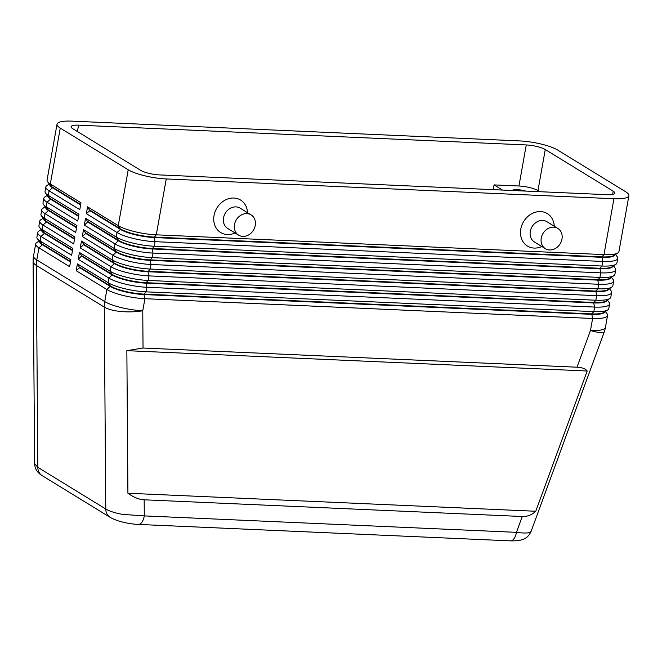 <?xml version="1.0" encoding="UTF-8"?>
<svg xmlns="http://www.w3.org/2000/svg" width="662" height="662" viewBox="0 0 662 662"><rect width="100%" height="100%" fill="white"/><g stroke="black" fill="none" stroke-linecap="round" stroke-linejoin="round"><path stroke-width="0.99" d="M522.252 516.501L144.175 499.802C139.061 499.52 133.641 497.336 127.915 493.24L126.856 350.67L143.042 348.03L577.007 367.203C582.063 367.46 585.465 368.726 587.194 371.001L535.748 511.254C531.834 514.928 527.333 516.674 522.252 516.501L516.443 532.339A11.899 5.826 92.5 0 1 513.398 539.422A11.899 5.826 92.5 0 1 510.435 540.862A11.899 5.826 92.5 0 1 510.419 540.862C520.15 540.854 519.438 540.449 523.51 539.174C526.695 538.016 529.219 535.434 531.081 531.412L529.948 532.372C527.622 533.241 523.121 533.233 516.443 532.339L144.299 515.897L122.503 514.374C115.072 513.009 109.495 511.221 105.771 509.012L37.817 467.331L34.614 463.499L33.1 261.217A28.557 9.185 179.6 0 0 36.311 265.404A28.557 24.031 -58.5 0 1 36.418 262.665A28.557 24.031 -58.5 0 1 36.782 259.901L38.934 247.845L69.618 266.67L70.842 259.827L40.15 241.001A28.557 6.521 -169.9 0 1 37.428 238.742A28.557 6.521 -169.9 0 1 36.907 237.095L37.717 232.536A28.557 6.521 10.1 0 0 40.961 236.442L71.653 255.267L72.87 248.424L42.178 229.598A28.557 6.521 -169.9 0 1 39.455 227.339A28.557 6.521 -169.9 0 1 38.942 225.692L39.753 221.133A28.557 6.521 10.1 0 0 42.989 225.039L73.681 243.864L74.905 237.021L44.213 218.195A28.557 6.521 -169.9 0 1 41.491 215.936A28.557 6.521 -169.9 0 1 40.97 214.289L41.78 209.722A28.557 6.521 10.1 0 0 45.024 213.636L75.716 232.461L76.933 225.618L46.241 206.792A28.557 6.521 -169.9 0 1 43.518 204.525A28.557 6.521 -169.9 0 1 43.005 202.886L43.816 198.319A28.557 6.521 10.1 0 0 47.052 202.233L77.744 221.05L78.968 214.215L48.276 195.389A28.557 6.521 -169.9 0 1 45.554 193.122A28.557 6.521 -169.9 0 1 45.033 191.475L45.843 186.916A28.557 6.521 10.1 0 0 49.087 190.83L79.779 209.647L80.996 202.804L50.304 183.986A28.557 6.521 -169.9 0 1 47.581 181.719A28.557 6.521 -169.9 0 1 47.068 180.072L57.023 124.191A28.557 6.521 -169.9 0 1 58.248 122.718A28.557 6.521 -169.9 0 1 71.976 121.138L519.678 140.915A28.557 6.521 -169.9 0 1 541.119 144.051A28.557 6.521 -169.9 0 1 557.702 150.084L625.656 191.757A28.557 6.521 -169.9 0 1 628.9 195.671A28.557 6.521 -169.9 0 1 627.675 197.144A28.557 6.521 -169.9 0 1 613.939 198.732L603.984 254.605L156.29 234.828A28.557 6.521 -169.9 0 1 134.849 231.692A28.557 6.521 -169.9 0 1 118.266 225.668L87.574 206.842L86.35 213.685L117.042 232.503A28.557 6.521 10.1 0 0 133.625 238.535A28.557 6.521 10.1 0 0 155.065 241.671L602.768 261.449A28.557 6.521 10.1 0 0 616.504 259.868A28.557 6.521 10.1 0 0 617.729 258.395A28.557 6.521 10.1 0 0 617.207 256.748L615.528 254.473M138.044 524.403A11.899 5.826 -87.5 0 0 138.275 524.42A11.899 5.826 -87.5 0 0 141.254 522.98A11.899 5.826 -87.5 0 0 144.299 515.897L144.175 499.802M47.581 181.719L50.229 185.302A25.222 5.759 10.1 0 0 52.637 187.305L80.69 204.508M45.554 193.122L48.202 196.713A25.222 5.759 10.1 0 0 50.61 198.708L78.662 215.911M43.518 204.525L46.166 208.116A25.222 5.759 10.1 0 0 48.574 210.111L76.626 227.323M41.491 215.936L44.139 219.519A25.222 5.759 10.1 0 0 46.547 221.513L74.599 238.725M39.455 227.339L42.103 230.922A25.222 5.759 10.1 0 0 44.511 232.925L72.563 250.128M37.428 238.742L40.076 242.325A25.222 5.759 10.1 0 0 42.484 244.328L70.536 261.531M87.574 206.842L89.825 210.615L120.517 229.441A25.222 5.759 10.1 0 0 135.164 234.762A25.222 5.759 10.1 0 0 154.105 237.542L601.799 257.319A25.222 5.759 10.1 0 0 613.931 255.913A25.222 5.759 10.1 0 0 614.948 254.845M628.9 195.671L618.945 251.552A28.557 6.521 -169.9 0 1 617.894 252.917A28.557 6.521 -169.9 0 1 617.72 253.025A28.557 6.521 -169.9 0 1 603.984 254.605L601.882 256.864L154.188 237.079A25.222 5.759 -169.9 0 1 135.247 234.307A25.222 5.759 -169.9 0 1 120.592 228.986L89.908 210.16M617.729 258.395L616.918 262.955A28.557 6.521 -169.9 0 1 615.859 264.32A28.557 6.521 -169.9 0 1 615.693 264.428A28.557 6.521 -169.9 0 1 601.957 266.016L154.254 246.231L155.065 241.671L154.105 237.542L156.29 234.828L166.245 178.947A28.557 6.521 -169.9 0 1 144.804 175.811A28.557 6.521 -169.9 0 1 128.213 169.786L118.266 225.668L120.517 229.441L117.042 232.503L116.231 237.07L85.539 218.245L87.789 222.018L118.481 240.844A25.222 5.759 10.1 0 0 133.136 246.165A25.222 5.759 10.1 0 0 152.07 248.945L599.772 268.722A25.222 5.759 10.1 0 0 611.903 267.324A25.222 5.759 10.1 0 0 612.921 266.256M614.311 255.267A25.222 5.759 -169.9 0 1 614.171 255.367A25.222 5.759 -169.9 0 1 614.013 255.458A25.222 5.759 -169.9 0 1 601.882 256.864L602.768 261.449L601.957 266.016L599.855 268.267L152.152 248.49A25.222 5.759 -169.9 0 1 133.211 245.71A25.222 5.759 -169.9 0 1 118.564 240.389L87.872 221.563M85.539 218.245L84.322 225.088L115.014 243.914A28.557 6.521 10.1 0 0 131.597 249.938A28.557 6.521 10.1 0 0 153.038 253.074L600.74 272.852A28.557 6.521 10.1 0 0 614.468 271.271A28.557 6.521 10.1 0 0 615.693 269.798L614.882 274.358A28.557 6.521 -169.9 0 1 613.831 275.723A28.557 6.521 -169.9 0 1 613.657 275.831A28.557 6.521 -169.9 0 1 599.921 277.419L152.227 257.642A28.557 6.521 -169.9 0 1 130.786 254.498A28.557 6.521 -169.9 0 1 114.203 248.473L83.511 229.648L85.762 233.429L82.287 236.491L112.979 255.317A28.557 6.521 10.1 0 0 129.57 261.341A28.557 6.521 10.1 0 0 151.002 264.477L598.705 284.263A28.557 6.521 10.1 0 0 612.441 282.674A28.557 6.521 10.1 0 0 613.666 281.201L612.855 285.761A28.557 6.521 -169.9 0 1 611.796 287.126A28.557 6.521 -169.9 0 1 611.63 287.234A28.557 6.521 -169.9 0 1 597.894 288.822L150.191 269.045A28.557 6.521 -169.9 0 1 128.751 265.901A28.557 6.521 -169.9 0 1 112.168 259.876L81.476 241.051L83.809 244.377L80.259 247.894L110.951 266.72A28.557 6.521 10.1 0 0 127.534 272.744A28.557 6.521 10.1 0 0 148.975 275.888L596.677 295.666A28.557 6.521 10.1 0 0 610.405 294.077A28.557 6.521 10.1 0 0 611.63 292.604L610.819 297.164A28.557 6.521 -169.9 0 1 609.768 298.529A28.557 6.521 -169.9 0 1 609.594 298.636A28.557 6.521 -169.9 0 1 595.858 300.225L148.164 280.448A28.557 6.521 -169.9 0 1 126.723 277.304A28.557 6.521 -169.9 0 1 110.14 271.279L79.448 252.454L81.782 255.78L78.232 259.297L108.916 278.123A28.557 6.521 10.1 0 0 125.507 284.147A28.557 6.521 10.1 0 0 146.939 287.291L594.642 307.069A28.557 6.521 10.1 0 0 608.378 305.48A28.557 6.521 10.1 0 0 609.603 304.007A28.557 6.521 10.1 0 0 609.09 302.36L607.402 300.085M609.603 304.007L608.792 308.566A28.557 6.521 -169.9 0 1 607.741 309.932A28.557 6.521 -169.9 0 1 607.567 310.039A28.557 6.521 -169.9 0 1 593.831 311.628L146.128 291.851A28.557 6.521 -169.9 0 1 124.688 288.706A28.557 6.521 -169.9 0 1 108.105 282.682L77.413 263.865L79.663 267.638L110.355 286.464A25.222 5.759 10.1 0 0 125.01 291.785A25.222 5.759 10.1 0 0 143.944 294.557L591.646 314.334A25.222 5.759 10.1 0 0 603.777 312.936A25.222 5.759 10.1 0 0 604.795 311.868M79.663 267.638L76.196 270.7L106.888 289.526A28.557 6.521 10.1 0 0 123.471 295.55A28.557 6.521 10.1 0 0 144.912 298.694L592.614 318.472A28.557 6.521 10.1 0 0 606.342 316.883A28.557 6.521 10.1 0 0 607.567 315.41A28.557 6.521 10.1 0 0 607.054 313.763L605.374 311.488M610.248 278.073A25.222 5.759 -169.9 0 1 610.107 278.172A25.222 5.759 -169.9 0 1 609.95 278.272A25.222 5.759 -169.9 0 1 597.819 279.67L150.125 259.893L152.227 257.642L153.038 253.074L152.07 248.945L154.254 246.231A28.557 6.521 -169.9 0 1 132.814 243.095A28.557 6.521 -169.9 0 1 116.231 237.07L118.564 240.389L115.014 243.914L114.203 248.473L116.529 251.792L85.845 232.966M612.276 266.67A25.222 5.759 -169.9 0 1 612.135 266.769A25.222 5.759 -169.9 0 1 611.986 266.86A25.222 5.759 -169.9 0 1 599.855 268.267L600.74 272.852L599.921 277.419L597.736 280.125A25.222 5.759 10.1 0 0 609.876 278.727A25.222 5.759 10.1 0 0 610.885 277.659M85.762 233.429L116.454 252.247A25.222 5.759 10.1 0 0 131.101 257.576A25.222 5.759 10.1 0 0 150.042 260.348L597.736 280.125L598.705 284.263L597.894 288.822L595.792 291.073L148.089 271.296A25.222 5.759 -169.9 0 1 129.148 268.524A25.222 5.759 -169.9 0 1 114.501 263.195L83.809 244.377M606.185 300.879A25.222 5.759 -169.9 0 1 606.044 300.978A25.222 5.759 -169.9 0 1 605.887 301.078A25.222 5.759 -169.9 0 1 593.756 302.476L146.062 282.699L148.164 280.448L148.975 275.888L148.007 271.751L150.191 269.045L151.002 264.477L150.125 259.893A25.222 5.759 -169.9 0 1 131.184 257.113A25.222 5.759 -169.9 0 1 116.529 251.792L112.979 255.317L112.168 259.876L114.418 263.65A25.222 5.759 10.1 0 0 129.073 268.979A25.222 5.759 10.1 0 0 148.007 271.751L595.709 291.528A25.222 5.759 10.1 0 0 607.84 290.13A25.222 5.759 10.1 0 0 608.858 289.062M608.212 289.476A25.222 5.759 -169.9 0 1 608.072 289.575A25.222 5.759 -169.9 0 1 607.923 289.675A25.222 5.759 -169.9 0 1 595.792 291.073L596.677 295.666L595.858 300.225L593.673 302.931A25.222 5.759 10.1 0 0 605.813 301.533A25.222 5.759 10.1 0 0 606.822 300.465M81.699 256.235L112.391 275.061A25.222 5.759 10.1 0 0 127.038 280.382A25.222 5.759 10.1 0 0 145.979 283.154L593.673 302.931L594.642 307.069L593.831 311.628L591.729 313.879L144.026 294.102A25.222 5.759 -169.9 0 1 125.085 291.33A25.222 5.759 -169.9 0 1 110.438 286.009L79.746 267.183M143.042 348.03L142.76 310.751L144.912 298.694L143.944 294.557L146.128 291.851L146.939 287.291L146.062 282.699A25.222 5.759 -169.9 0 1 127.121 279.927A25.222 5.759 -169.9 0 1 112.474 274.598L81.782 255.78M604.149 312.29A25.222 5.759 -169.9 0 1 604.009 312.381A25.222 5.759 -169.9 0 1 603.86 312.481A25.222 5.759 -169.9 0 1 591.729 313.879L592.614 318.472L590.463 330.528L577.007 367.203M512.314 190.499A9.516 2.176 -169.9 0 1 525.802 191.095M251.088 214.869L240.124 208.149A11.899 10.013 121.5 0 0 235.937 206.892A11.899 10.013 121.5 0 0 224.228 215.373A11.899 10.013 121.5 0 0 227.687 228.431L238.643 235.159A11.899 10.013 121.5 0 0 242.838 236.417A11.899 10.013 121.5 0 0 254.547 227.927A11.899 10.013 121.5 0 0 251.088 214.869A11.899 10.013 121.5 0 0 246.901 213.611A11.899 10.013 121.5 0 0 235.192 222.101A11.899 10.013 121.5 0 0 238.643 235.159M235.06 232.958A19.041 16.02 -58.5 0 1 227.364 234.522A19.041 16.02 -58.5 0 1 214.033 215.539A19.041 16.02 -58.5 0 1 233.868 198.029A19.041 16.02 -58.5 0 1 247.497 212.667M545.405 248.705L534.441 241.986A11.899 10.013 -58.5 0 1 530.982 228.928A11.899 10.013 -58.5 0 1 542.691 220.438A11.899 10.013 -58.5 0 1 546.886 221.704L557.843 228.423A11.899 10.013 -58.5 0 1 561.302 241.481A11.899 10.013 -58.5 0 1 549.592 249.971A11.899 10.013 -58.5 0 1 545.405 248.705A11.899 10.013 -58.5 0 1 541.946 235.655A11.899 10.013 -58.5 0 1 553.655 227.165A11.899 10.013 -58.5 0 1 557.843 228.423M541.814 246.504A19.041 16.02 -58.5 0 1 534.126 248.076A19.041 16.02 -58.5 0 1 520.795 229.093A19.041 16.02 -58.5 0 1 540.622 211.583A19.041 16.02 -58.5 0 1 554.251 226.222M539.787 191.707L537.958 190.582A14.274 3.26 10.1 0 0 518.942 186.005L494.067 184.905L493.223 189.655M78.555 125.168L526.257 144.945A14.274 3.26 -169.9 0 1 545.265 149.529L613.227 191.21A14.274 3.26 -169.9 0 1 614.841 193.163A14.274 3.26 -169.9 0 1 607.36 194.694L159.666 174.917A14.274 3.26 -169.9 0 1 140.65 170.333L72.696 128.651A14.274 3.26 -169.9 0 1 71.074 126.699A14.274 3.26 -169.9 0 1 78.555 125.168L77.421 131.548M494.067 184.905L502.483 190.06M611.63 292.604A28.557 6.521 10.1 0 0 611.117 290.957L609.437 288.682M83.726 244.832L114.418 263.65L110.951 266.72L110.14 271.279L112.474 274.598L108.916 278.123L108.105 282.682L110.438 286.009L106.888 289.526L104.737 301.582L36.782 259.901A28.557 6.521 10.1 0 1 33.539 255.995A28.557 28.557 0 0 0 33.1 261.217M613.666 281.201A28.557 6.521 10.1 0 0 613.153 279.554L611.465 277.279M79.448 252.454L78.232 259.297M81.476 241.051L80.259 247.894M83.511 229.648L82.287 236.491M80.615 204.963L52.555 187.76L50.304 183.986L60.259 128.105L128.213 169.786M77.413 263.865L76.196 270.7M615.693 269.798A28.557 6.521 10.1 0 0 615.18 268.151L613.5 265.876M87.789 222.018L84.322 225.088M166.245 178.947L613.939 198.732M89.825 210.615L86.35 213.685M38.942 231.063A28.557 6.521 10.1 0 0 38.777 231.17A28.557 6.521 10.1 0 0 37.717 232.536M36.915 242.466A28.557 6.521 10.1 0 0 36.741 242.573A28.557 6.521 10.1 0 0 35.69 243.939A28.557 6.521 10.1 0 0 38.934 247.845L42.401 244.783A25.222 5.759 -169.9 0 1 39.521 241.572M70.453 261.987L42.401 244.783L40.15 241.001L40.961 236.442L44.428 233.38A25.222 5.759 -169.9 0 1 41.549 230.169M40.978 219.66A28.557 6.521 10.1 0 0 40.804 219.767A28.557 6.521 10.1 0 0 39.753 221.133M72.489 250.584L44.428 233.38L42.178 229.598L42.989 225.039L46.464 221.977A25.222 5.759 -169.9 0 1 43.584 218.766M43.005 208.249A28.557 6.521 10.1 0 0 42.84 208.356A28.557 6.521 10.1 0 0 41.78 209.722M74.516 239.181L46.464 221.977L44.213 218.195L45.024 213.636L48.492 210.566A25.222 5.759 -169.9 0 1 45.612 207.363M45.041 196.846A28.557 6.521 10.1 0 0 44.867 196.953A28.557 6.521 10.1 0 0 43.816 198.319M76.552 227.778L48.492 210.566L46.241 206.792L47.052 202.233L50.527 199.163A25.222 5.759 -169.9 0 1 47.639 195.952M47.068 185.443A28.557 6.521 10.1 0 0 46.903 185.55A28.557 6.521 10.1 0 0 45.843 186.916M78.579 216.375L50.527 199.163L48.276 195.389L49.087 190.83L52.555 187.76A25.222 5.759 -169.9 0 1 49.675 184.549M60.259 128.105A28.557 6.521 -169.9 0 1 57.023 124.191M126.856 350.67L587.194 371.001M127.915 493.24L535.748 511.254M510.435 540.862L138.292 524.42A11.899 5.826 -87.5 0 0 138.292 524.42C129.338 523.981 117.853 521.78 110.099 517.303A11.899 10.013 121.5 0 0 110.115 517.32A11.899 10.013 121.5 0 0 110.471 517.527M142.76 310.751A28.557 9.185 179.6 0 1 120.989 311.504A28.557 9.185 179.6 0 1 104.265 307.085L105.771 509.012A11.899 10.013 121.5 0 0 108.204 515.723A11.899 10.013 121.5 0 0 110.099 517.312L42.161 475.639A11.899 10.013 -58.5 0 1 42.145 475.63A11.899 10.013 -58.5 0 1 40.25 474.042A11.899 10.013 -58.5 0 1 37.817 467.331L36.311 265.404L104.265 307.085A28.557 24.031 121.5 0 1 104.373 304.346A28.557 24.031 121.5 0 1 104.737 301.582A28.557 6.521 10.1 0 0 121.328 307.615A28.557 6.521 10.1 0 0 142.76 310.751M531.081 531.421L604.116 332.299A28.557 3.591 -159.9 0 1 603.148 332.804A28.557 3.591 -159.9 0 1 590.463 330.528A28.557 6.521 10.1 0 0 604.199 328.94A28.557 6.521 10.1 0 0 605.424 327.467L607.567 315.41M526.257 144.945L518.942 186.005M613.227 191.21L612.648 194.438M545.265 149.529L537.958 190.582M614.171 255.367L617.894 252.917M612.135 266.769L615.859 264.32M610.107 278.172L613.831 275.723M608.072 289.575L611.796 287.126M606.044 300.978L609.768 298.529M604.009 312.381L607.741 309.932M39.108 241.018L36.741 242.573M35.69 243.939L33.539 255.995M41.135 229.615L38.777 231.17M43.171 218.212L40.804 219.767M45.198 206.801L42.84 208.356M47.234 195.398L44.867 196.953M49.261 183.995L46.903 185.55M604.116 332.299A28.557 28.557 0 0 0 605.424 327.467M42.145 475.622C37.345 472.759 34.829 468.721 34.614 463.499"/></g></svg>
